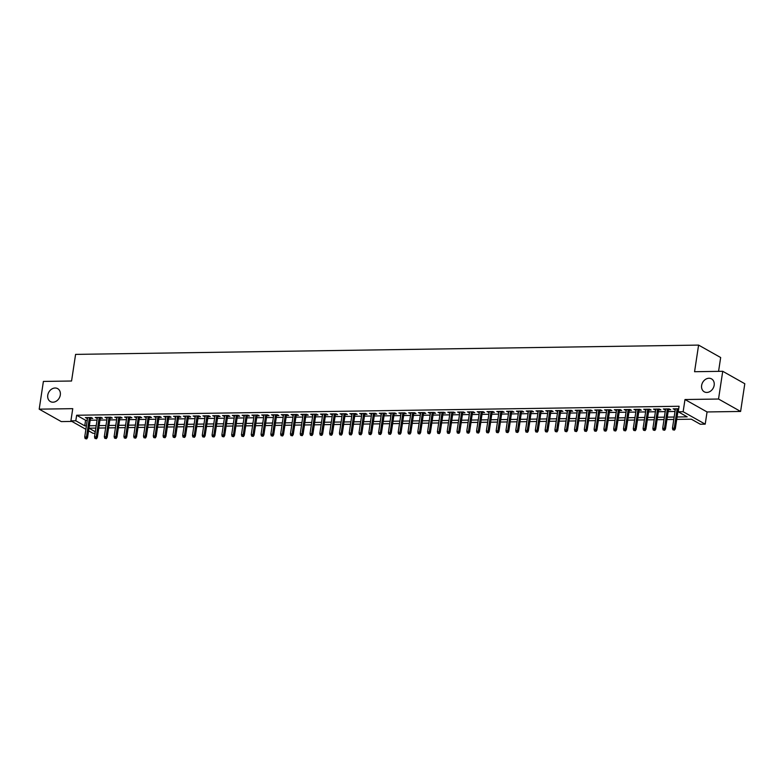 <?xml version="1.0" encoding="UTF-8"?>
<svg xmlns="http://www.w3.org/2000/svg" width="784" height="784" viewBox="0 0 784 784"><rect width="100%" height="100%" fill="white"/><g stroke="black" fill="none" stroke-linecap="round" stroke-linejoin="round"><path stroke-width="1.18" d="M60.299 395.009A7.419 5.988 119.4 0 1 50.392 401.565A7.419 5.988 119.4 0 1 47.765 395.195A7.419 5.988 119.4 0 1 57.673 388.639A7.419 5.988 119.4 0 1 60.299 395.009M714.165 385.258A7.419 5.988 119.4 0 1 704.257 391.814A7.419 5.988 119.4 0 1 701.631 385.444A7.419 5.988 119.4 0 1 711.539 378.888A7.419 5.988 119.4 0 1 714.165 385.258M95.06 433.258L92.973 433.297L88.582 430.818M718.575 371.361L720.663 357.524L698.593 345.097L75.587 354.388L71.56 381.014L43.394 381.426L39.2 409.16L61.27 421.596L71.922 421.429M698.593 345.097L694.565 371.714L722.73 371.293L744.8 383.729L740.606 411.453L718.536 399.027L684.991 399.526L683.138 411.727L705.208 424.154L700.308 424.232L691.37 419.195L676.729 419.411M684.991 399.526L707.06 411.953L740.606 411.453M707.06 411.953L705.208 424.154M722.73 371.293L718.536 399.027M90.454 418.401L92.747 418.362L91.248 417.529L85.378 417.607L87.524 418.44M100.254 418.254L102.537 418.215L101.048 417.382L95.168 417.47L97.324 418.293M110.054 418.107L112.337 418.068L110.848 417.235L104.968 417.323L107.124 418.146M119.844 417.96L122.128 417.931L120.638 417.088L114.758 417.176L116.914 417.999M129.644 417.813L131.928 417.784L130.438 416.941L124.558 417.029L126.714 417.862M139.434 417.666L141.718 417.637L140.228 416.794L134.358 416.882L136.504 417.715M149.234 417.519L151.518 417.49L150.028 416.647L144.148 416.735L146.304 417.568M159.025 417.372L161.318 417.343L159.818 416.5L153.948 416.588L156.094 417.421M168.825 417.225L171.108 417.196L169.618 416.353L163.738 416.441L165.894 417.274M178.625 417.088L180.908 417.049L179.418 416.206L173.538 416.294L175.694 417.127M188.415 416.941L190.698 416.902L189.209 416.059L183.329 416.147L185.485 416.98M198.215 416.794L200.498 416.755L199.009 415.912L193.129 416L195.285 416.833M208.005 416.647L210.288 416.608L208.799 415.775L202.929 415.863L205.075 416.686M217.805 416.5L220.088 416.461L218.599 415.628L212.719 415.716L214.875 416.539M227.595 416.353L229.888 416.314L228.389 415.481L222.519 415.569L224.665 416.392M237.395 416.206L239.679 416.177L238.189 415.334L232.309 415.422L234.465 416.245M247.195 416.059L249.479 416.03L247.989 415.187L242.109 415.275L244.265 416.108M256.985 415.912L259.269 415.883L257.779 415.04L251.899 415.128L254.055 415.961M266.785 415.765L269.069 415.736L267.579 414.893L261.699 414.981L263.855 415.814M276.576 415.618L278.859 415.589L277.369 414.746L271.489 414.834L273.645 415.667M286.376 415.471L288.659 415.442L287.169 414.599L281.289 414.687L283.445 415.52M296.166 415.334L298.459 415.295L296.96 414.452L291.089 414.54L293.236 415.373M305.966 415.187L308.249 415.148L306.76 414.305L300.88 414.393L303.036 415.226M315.766 415.04L318.049 415.001L316.56 414.168L310.68 414.246L312.836 415.079M325.556 414.893L327.839 414.854L326.35 414.021L320.47 414.109L322.626 414.932M335.356 414.746L337.639 414.707L336.15 413.874L330.27 413.962L332.426 414.785M345.146 414.599L347.43 414.569L345.94 413.727L340.06 413.815L342.216 414.638M354.946 414.452L357.23 414.422L355.74 413.58L349.86 413.668L352.016 414.501M364.736 414.305L367.03 414.275L365.53 413.433L359.66 413.521L361.806 414.354M374.536 414.158L376.82 414.128L375.33 413.286L369.45 413.374L371.606 414.207M384.336 414.011L386.62 413.981L385.13 413.139L379.25 413.227L381.406 414.06M394.127 413.864L396.41 413.834L394.92 412.992L389.04 413.08L391.196 413.913M403.927 413.727L406.21 413.687L404.72 412.845L398.84 412.933L400.996 413.766M413.717 413.58L416 413.54L414.511 412.698L408.631 412.786L410.787 413.619M423.517 413.433L425.8 413.393L424.311 412.56L418.431 412.639L420.587 413.472M433.307 413.286L435.6 413.246L434.101 412.413L428.231 412.502L430.377 413.325M443.107 413.139L445.39 413.099L443.901 412.266L438.021 412.355L440.177 413.178M452.907 412.992L455.19 412.952L453.701 412.119L447.821 412.208L449.977 413.031M462.697 412.845L464.981 412.815L463.491 411.972L457.611 412.061L459.767 412.894M472.497 412.698L474.781 412.668L473.291 411.825L467.411 411.914L469.567 412.747M482.287 412.551L484.571 412.521L483.081 411.678L477.201 411.767L479.357 412.6M492.087 412.404L494.371 412.374L492.881 411.531L487.001 411.62L489.157 412.453M501.878 412.257L504.171 412.227L502.671 411.384L496.801 411.473L498.947 412.306M511.678 412.11L513.961 412.08L512.471 411.237L506.591 411.326L508.747 412.159M521.478 411.972L523.761 411.933L522.271 411.09L516.391 411.179L518.547 412.012M531.268 411.825L533.551 411.786L532.062 410.943L526.182 411.032L528.338 411.865M541.068 411.678L543.351 411.639L541.862 410.806L535.982 410.894L538.138 411.718M550.858 411.531L553.141 411.492L551.652 410.659L545.772 410.747L547.928 411.571M560.658 411.384L562.941 411.345L561.452 410.512L555.572 410.6L557.728 411.424M570.448 411.237L572.741 411.208L571.242 410.365L565.372 410.453L567.518 411.277M580.248 411.09L582.532 411.061L581.042 410.218L575.162 410.306L577.318 411.139M590.048 410.943L592.332 410.914L590.832 410.071L584.962 410.159L587.108 410.992M599.838 410.796L602.122 410.767L600.632 409.924L594.752 410.012L596.908 410.845M609.638 410.649L611.922 410.62L610.432 409.777L604.552 409.865L606.708 410.698M619.429 410.502L621.712 410.473L620.222 409.63L614.342 409.718L616.498 410.551M629.229 410.365L631.512 410.326L630.022 409.483L624.142 409.571L626.298 410.404M639.019 410.218L641.302 410.179L639.813 409.336L633.942 409.424L636.089 410.257M648.819 410.071L651.102 410.032L649.613 409.199L643.733 409.277L645.889 410.11M658.619 409.924L660.902 409.885L659.403 409.052L653.533 409.14L655.679 409.963M668.409 409.777L670.692 409.738L669.203 408.905L663.323 408.993L665.479 409.816M677.092 416.99L687.196 416.843L678.248 411.796L679.081 406.259L76.646 415.246L85.593 420.283L87.249 420.253M90.18 420.214L97.049 420.106M99.98 420.067L106.849 419.969M109.78 419.92L116.64 419.822M119.57 419.773L126.44 419.675M129.37 419.626L136.23 419.528M139.16 419.479L146.03 419.381M148.96 419.332L155.82 419.234M158.75 419.195L165.62 419.087M168.55 419.048L175.42 418.94M178.35 418.901L185.21 418.793M188.14 418.754L195.01 418.646M197.94 418.607L204.8 418.499M207.731 418.46L214.6 418.352M217.531 418.313L224.391 418.215M227.321 418.166L234.191 418.068M237.121 418.019L243.991 417.921M246.921 417.872L253.781 417.774M256.711 417.725L263.581 417.627M266.511 417.578L273.371 417.48M276.301 417.441L283.171 417.333M286.101 417.294L292.961 417.186M295.891 417.147L302.761 417.039M305.691 417L312.561 416.892M315.491 416.853L322.351 416.745M325.282 416.706L332.151 416.608M335.082 416.559L341.942 416.461M344.872 416.412L351.742 416.314M354.672 416.265L361.532 416.167M364.462 416.118L371.332 416.02M374.262 415.971L381.132 415.873M384.062 415.834L390.922 415.726M393.852 415.687L400.722 415.579M403.652 415.54L410.512 415.432M413.442 415.393L420.312 415.285M423.242 415.246L430.102 415.138M433.033 415.099L439.902 415.001M442.833 414.952L449.702 414.854M452.633 414.805L459.493 414.707M462.423 414.658L469.293 414.56M472.223 414.511L479.083 414.413M482.013 414.364L488.883 414.266M491.813 414.217L498.673 414.119M501.603 414.079L508.473 413.972M511.403 413.932L518.263 413.825M521.203 413.785L528.063 413.678M530.993 413.638L537.863 413.531M540.793 413.491L547.653 413.384M550.584 413.344L557.453 413.246M560.384 413.197L567.244 413.099M570.174 413.05L577.044 412.952M579.974 412.903L586.834 412.805M589.774 412.756L596.634 412.658M599.564 412.609L606.434 412.511M609.364 412.472L616.224 412.364M619.154 412.325L626.024 412.217M628.954 412.178L635.814 412.07M638.744 412.031L645.614 411.923M648.544 411.884L655.404 411.776M658.344 411.737L665.204 411.639M668.135 411.59L675.004 411.492M678.709 408.758L673.123 408.846L675.279 409.669M85.887 429.299L70.903 420.861L72.755 408.66L39.2 409.16M70.903 420.861L75.803 420.792L84.75 425.83L86.416 425.8M76.646 415.246L75.803 420.792M678.248 411.796L683.138 411.727M88.974 428.211L95.285 431.759M673.799 419.45L666.929 419.558M663.999 419.597L657.139 419.705M654.209 419.744L647.339 419.852M644.409 419.891L637.539 419.999M634.609 420.038L627.749 420.146M624.819 420.185L617.949 420.283M615.019 420.332L608.159 420.43M605.228 420.479L598.359 420.577M595.428 420.626L588.568 420.724M585.638 420.773L578.768 420.871M575.838 420.92L568.968 421.018M566.038 421.057L559.178 421.165M556.248 421.204L549.378 421.312M546.448 421.351L539.588 421.459M536.658 421.498L529.788 421.606M526.858 421.645L519.998 421.753M517.068 421.792L510.198 421.89M507.268 421.939L500.398 422.037M497.468 422.086L490.608 422.184M487.677 422.233L480.808 422.331M477.877 422.38L471.017 422.478M468.087 422.527L461.217 422.625M458.287 422.674L451.427 422.772M448.497 422.811L441.627 422.919M438.697 422.958L431.837 423.066M428.897 423.105L422.037 423.213M419.107 423.252L412.237 423.36M409.307 423.399L402.447 423.507M399.517 423.546L392.647 423.644M389.717 423.693L382.857 423.791M379.926 423.84L373.057 423.938M370.126 423.987L363.266 424.085M360.326 424.134L353.466 424.232M350.536 424.281L343.666 424.379M340.736 424.418L333.876 424.526M330.946 424.565L324.076 424.673M321.146 424.712L314.286 424.82M311.356 424.859L304.486 424.967M301.556 425.006L294.696 425.114M291.756 425.153L284.896 425.251M281.966 425.3L275.096 425.398M272.166 425.447L265.306 425.545M262.375 425.594L255.506 425.692M252.575 425.741L245.715 425.839M242.785 425.888L235.915 425.986M232.985 426.026L226.125 426.133M223.185 426.173L216.325 426.28M213.395 426.32L206.525 426.427M203.595 426.467L196.735 426.574M193.805 426.614L186.935 426.721M184.005 426.761L177.145 426.868M174.215 426.908L167.345 427.006M164.415 427.055L157.555 427.153M154.615 427.202L147.755 427.3M144.824 427.349L137.955 427.447M135.024 427.496L128.164 427.594M125.234 427.643L118.364 427.741M115.434 427.78L108.574 427.888M105.644 427.927L98.774 428.035M95.844 428.074L88.984 428.182M89.347 425.761L96.207 425.653M99.137 425.614L106.007 425.506M108.937 425.467L115.807 425.369M118.737 425.32L125.597 425.222M128.527 425.173L135.397 425.075M138.327 425.026L145.187 424.928M148.117 424.879L154.987 424.781M157.917 424.732L164.777 424.634M167.707 424.595L174.577 424.487M177.507 424.448L184.377 424.34M187.307 424.301L194.167 424.193M197.098 424.154L203.967 424.046M206.898 424.007L213.758 423.899M216.688 423.86L223.558 423.762M226.488 423.713L233.348 423.615M236.278 423.566L243.148 423.468M246.078 423.419L252.948 423.321M255.878 423.272L262.738 423.174M265.668 423.125L272.538 423.027M275.468 422.978L282.328 422.88M285.258 422.841L292.128 422.733M295.058 422.694L301.918 422.586M304.849 422.547L311.718 422.439M314.649 422.4L321.509 422.292M324.449 422.253L331.309 422.145M334.239 422.106L341.109 422.008M344.039 421.959L350.899 421.861M353.829 421.812L360.699 421.714M363.629 421.665L370.489 421.567M373.419 421.518L380.289 421.42M383.219 421.371L390.079 421.273M393.019 421.233L399.879 421.126M402.809 421.086L409.679 420.979M412.609 420.939L419.469 420.832M422.4 420.792L429.269 420.685M432.2 420.645L439.06 420.538M441.99 420.498L448.86 420.4M451.79 420.351L458.65 420.253M461.59 420.204L468.45 420.106M471.38 420.057L478.25 419.959M481.18 419.91L488.04 419.812M490.97 419.763L497.84 419.665M500.77 419.616L507.63 419.518M510.56 419.479L517.43 419.371M520.36 419.332L527.22 419.224M530.16 419.185L537.02 419.077M539.951 419.038L546.82 418.93M549.751 418.891L556.611 418.783M559.541 418.744L566.411 418.646M569.341 418.597L576.201 418.499M579.131 418.45L586.001 418.352M588.931 418.303L595.791 418.205M598.731 418.156L605.591 418.058M608.521 418.009L615.391 417.911M618.321 417.872L625.181 417.764M628.111 417.725L634.981 417.617M637.911 417.578L644.771 417.47M647.702 417.431L654.571 417.323M657.502 417.284L664.362 417.176M667.302 417.137L674.162 417.039M85.593 420.283L84.75 425.83M674.74 408.817L674.612 409.679M664.95 408.964L664.812 409.826M655.15 409.111L655.022 409.973M645.359 409.258L645.222 410.12M635.559 409.405L635.432 410.267M625.769 409.552L625.632 410.414M615.969 409.699L615.842 410.561M606.169 409.846L606.042 410.708M596.379 409.993L596.242 410.855M586.579 410.13L586.452 411.002M576.789 410.277L576.652 411.149M566.989 410.424L566.861 411.286M557.199 410.571L557.061 411.433M547.399 410.718L547.271 411.58M537.599 410.865L537.471 411.727M527.808 411.012L527.671 411.874M518.008 411.159L517.881 412.021M508.218 411.306L508.081 412.168M498.418 411.453L498.291 412.315M488.628 411.6L488.491 412.462M478.828 411.747L478.701 412.609M469.028 411.884L468.901 412.756M459.238 412.031L459.101 412.903M449.438 412.178L449.31 413.041M439.648 412.325L439.51 413.188M429.848 412.472L429.72 413.335M420.057 412.619L419.92 413.482M410.257 412.766L410.13 413.629M400.457 412.913L400.33 413.776M390.667 413.06L390.53 413.923M380.867 413.207L380.74 414.07M371.077 413.354L370.94 414.217M361.277 413.491L361.15 414.364M351.487 413.638L351.35 414.511M341.687 413.785L341.559 414.648M331.887 413.932L331.759 414.795M322.097 414.079L321.959 414.942M312.297 414.226L312.169 415.089M302.506 414.373L302.369 415.236M292.706 414.52L292.579 415.383M282.916 414.667L282.779 415.53M273.116 414.814L272.989 415.677M263.316 414.961L263.189 415.824M253.526 415.108L253.399 415.971M243.726 415.246L243.599 416.118M233.936 415.393L233.799 416.265M224.136 415.54L224.008 416.402M214.346 415.687L214.208 416.549M204.546 415.834L204.418 416.696M194.746 415.981L194.618 416.843M184.955 416.128L184.828 416.99M175.155 416.275L175.028 417.137M165.365 416.422L165.228 417.284M155.565 416.569L155.438 417.431M145.775 416.716L145.638 417.578M135.975 416.853L135.848 417.725M126.175 417L126.048 417.872M116.385 417.147L116.257 418.009M106.585 417.294L106.457 418.156M96.795 417.441L96.657 418.303M86.995 417.588L86.867 418.45M673.858 429.789L672.878 429.799L674.456 430.122L673.858 429.789L674.23 428.201L672.466 428.231L675.406 408.807M677.17 408.787L674.23 428.201L675.308 428.809L678.336 408.768M674.456 430.122L675.308 428.809M672.466 428.231L672.878 429.799M664.068 429.936L663.088 429.946L664.665 430.269L664.068 429.936L664.44 428.348L662.676 428.378L665.606 408.954M667.37 408.925L664.44 428.348L665.508 428.956L668.536 408.915M664.665 430.269L665.508 428.956M662.676 428.378L663.088 429.946M654.268 430.083L653.288 430.093L654.865 430.416L654.268 430.083L654.64 428.495L652.876 428.525L655.816 409.101M657.58 409.072L654.64 428.495L655.718 429.103L658.746 409.062M654.865 430.416L655.718 429.103M652.876 428.525L653.288 430.093M644.477 430.23L643.497 430.24L645.065 430.563L644.477 430.23L644.84 428.642L643.086 428.672L646.016 409.248M647.78 409.219L644.84 428.642L645.918 429.25L648.946 409.209M645.065 430.563L645.918 429.25M643.086 428.672L643.497 430.24M634.677 430.367L633.697 430.387L635.275 430.71L634.677 430.367L635.05 428.789L633.286 428.819L636.226 409.395M637.99 409.366L635.05 428.789L636.118 429.397L639.156 409.346M635.275 430.71L636.118 429.397M633.286 428.819L633.697 430.387M624.877 430.514L623.897 430.534L625.475 430.857L624.877 430.514L625.25 428.936L623.486 428.966L626.426 409.542M628.19 409.513L625.25 428.936L626.328 429.544L629.356 409.493M625.475 430.857L626.328 429.544M623.486 428.966L623.897 430.534M615.087 430.661L614.107 430.681L615.685 431.004L615.087 430.661L615.46 429.083L613.696 429.113L616.636 409.689M618.39 409.66L615.46 429.083L616.528 429.691L619.566 409.64M615.685 431.004L616.528 429.691M613.696 429.113L614.107 430.681M605.287 430.808L604.307 430.828L605.885 431.141L605.287 430.808L605.66 429.23L603.896 429.25L606.836 409.836M608.6 409.807L605.66 429.23L606.738 429.828L609.766 409.787M605.885 431.141L606.738 429.828M603.896 429.25L604.307 430.828M595.497 430.955L594.517 430.975L596.095 431.288L595.497 430.955L595.869 429.377L594.105 429.397L597.036 409.983M598.8 409.954L595.869 429.377L596.938 429.975L599.966 409.934M596.095 431.288L596.938 429.975M594.105 429.397L594.517 430.975M585.697 431.102L584.717 431.112L586.295 431.435L585.697 431.102L586.069 429.524L584.305 429.544L587.245 410.12M589.009 410.101L586.069 429.524L587.147 430.122L590.176 410.081M586.295 431.435L587.147 430.122M584.305 429.544L584.717 431.112M575.907 431.249L574.927 431.259L576.495 431.582L575.907 431.249L576.269 429.661L574.515 429.691L577.445 410.267M579.209 410.248L576.269 429.661L577.347 430.269L580.376 410.228M576.495 431.582L577.347 430.269M574.515 429.691L574.927 431.259M566.107 431.396L565.127 431.406L566.705 431.729L566.107 431.396L566.479 429.808L564.715 429.838L567.655 410.414M569.419 410.395L566.479 429.808L567.547 430.416L570.585 410.375M566.705 431.729L567.547 430.416M564.715 429.838L565.127 431.406M556.307 431.543L555.327 431.553L556.905 431.876L556.307 431.543L556.679 429.955L554.915 429.985L557.855 410.561M559.619 410.542L556.679 429.955L557.757 430.563L560.785 410.522M556.905 431.876L557.757 430.563M554.915 429.985L555.327 431.553M546.517 431.69L545.537 431.7L547.114 432.023L546.517 431.69L546.889 430.102L545.125 430.132L548.065 410.708M549.819 410.679L546.889 430.102L547.957 430.71L550.995 410.669M547.114 432.023L547.957 430.71M545.125 430.132L545.537 431.7M536.717 431.837L535.737 431.847L537.314 432.17L536.717 431.837L537.089 430.249L535.325 430.279L538.265 410.855M540.029 410.826L537.089 430.249L538.167 430.857L541.195 410.816M537.314 432.17L538.167 430.857M535.325 430.279L535.737 431.847M526.926 431.974L525.946 431.994L527.524 432.317L526.926 431.974L527.299 430.396L525.535 430.426L528.465 411.002M530.229 410.973L527.299 430.396L528.367 431.004L531.395 410.953M527.524 432.317L528.367 431.004M525.535 430.426L525.946 431.994M517.126 432.121L516.146 432.141L517.724 432.464L517.126 432.121L517.499 430.543L515.735 430.573L518.675 411.149M520.439 411.12L517.499 430.543L518.577 431.151L521.605 411.1M517.724 432.464L518.577 431.151M515.735 430.573L516.146 432.141M507.336 432.268L506.356 432.288L507.924 432.611L507.336 432.268L507.699 430.69L505.945 430.72L508.875 411.296M510.639 411.267L507.699 430.69L508.777 431.298L511.805 411.247M507.924 432.611L508.777 431.298M505.945 430.72L506.356 432.288M497.536 432.415L496.556 432.435L498.134 432.748L497.536 432.415L497.909 430.837L496.145 430.857L499.085 411.443M500.849 411.414L497.909 430.837L498.977 431.435L502.015 411.394M498.134 432.748L498.977 431.435M496.145 430.857L496.556 432.435M487.736 432.562L486.756 432.582L488.334 432.895L487.736 432.562L488.109 430.984L486.345 431.004L489.285 411.59M491.049 411.561L488.109 430.984L489.187 431.582L492.215 411.541M488.334 432.895L489.187 431.582M486.345 431.004L486.756 432.582M477.946 432.709L476.966 432.729L478.544 433.042L477.946 432.709L478.318 431.131L476.554 431.151L479.494 411.737M481.249 411.708L478.318 431.131L479.387 431.729L482.425 411.688M478.544 433.042L479.387 431.729M476.554 431.151L476.966 432.729M468.146 432.856L467.166 432.866L468.744 433.189L468.146 432.856L468.518 431.278L466.754 431.298L469.694 411.874M471.458 411.855L468.518 431.278L469.596 431.876L472.625 411.835M468.744 433.189L469.596 431.876M466.754 431.298L467.166 432.866M458.356 433.003L457.376 433.013L458.954 433.336L458.356 433.003L458.728 431.416L456.964 431.445L459.894 412.021M461.658 412.002L458.728 431.416L459.796 432.023L462.825 411.982M458.954 433.336L459.796 432.023M456.964 431.445L457.376 433.013M448.556 433.15L447.576 433.16L449.154 433.483L448.556 433.15L448.928 431.563L447.164 431.592L450.104 412.168M451.868 412.149L448.928 431.563L450.006 432.17L453.034 412.129M449.154 433.483L450.006 432.17M447.164 431.592L447.576 433.16M438.766 433.297L437.786 433.307L439.354 433.63L438.766 433.297L439.128 431.71L437.374 431.739L440.304 412.315M442.068 412.286L439.128 431.71L440.206 432.317L443.234 412.276M439.354 433.63L440.206 432.317M437.374 431.739L437.786 433.307M428.966 433.444L427.986 433.454L429.563 433.777L428.966 433.444L429.338 431.857L427.574 431.886L430.514 412.462M432.278 412.433L429.338 431.857L430.406 432.464L433.444 412.423M429.563 433.777L430.406 432.464M427.574 431.886L427.986 433.454M419.166 433.591L418.186 433.601L419.763 433.924L419.166 433.591L419.538 432.004L417.774 432.033L420.714 412.609M422.478 412.58L419.538 432.004L420.616 432.611L423.644 412.57M419.763 433.924L420.616 432.611M417.774 432.033L418.186 433.601M409.375 433.728L408.395 433.748L409.973 434.071L409.375 433.728L409.748 432.151L407.984 432.18L410.924 412.756M412.678 412.727L409.748 432.151L410.816 432.758L413.854 412.707M409.973 434.071L410.816 432.758M407.984 432.18L408.395 433.748M399.575 433.875L398.595 433.895L400.173 434.218L399.575 433.875L399.948 432.298L398.184 432.327L401.124 412.903M402.888 412.874L399.948 432.298L401.026 432.905L404.054 412.854M400.173 434.218L401.026 432.905M398.184 432.327L398.595 433.895M389.785 434.022L388.805 434.042L390.383 434.365L389.785 434.022L390.158 432.445L388.394 432.464L391.324 413.05M393.088 413.021L390.158 432.445L391.226 433.052L394.254 413.001M390.383 434.365L391.226 433.052M388.394 432.464L388.805 434.042M379.985 434.169L379.005 434.189L380.583 434.503L379.985 434.169L380.358 432.592L378.594 432.611L381.534 413.197M383.298 413.168L380.358 432.592L381.436 433.189L384.464 413.148M380.583 434.503L381.436 433.189M378.594 432.611L379.005 434.189M370.195 434.316L369.215 434.336L370.783 434.65L370.195 434.316L370.558 432.739L368.803 432.758L371.734 413.344M373.498 413.315L370.558 432.739L371.636 433.336L374.664 413.295M370.783 434.65L371.636 433.336M368.803 432.758L369.215 434.336M360.395 434.463L359.415 434.473L360.993 434.797L360.395 434.463L360.767 432.886L359.003 432.905L361.943 413.482M363.707 413.462L360.767 432.886L361.836 433.483L364.874 413.442M360.993 434.797L361.836 433.483M359.003 432.905L359.415 434.473M350.595 434.61L349.615 434.62L351.193 434.944L350.595 434.61L350.967 433.023L349.203 433.052L352.143 413.629M353.907 413.609L350.967 433.023L352.045 433.63L355.074 413.589M351.193 434.944L352.045 433.63M349.203 433.052L349.615 434.62M340.805 434.757L339.825 434.767L341.403 435.091L340.805 434.757L341.177 433.17L339.413 433.199L342.353 413.776M344.107 413.756L341.177 433.17L342.245 433.777L345.283 413.736M341.403 435.091L342.245 433.777M339.413 433.199L339.825 434.767M331.005 434.904L330.025 434.914L331.603 435.238L331.005 434.904L331.377 433.317L329.613 433.346L332.553 413.923M334.317 413.903L331.377 433.317L332.455 433.924L335.483 413.883M331.603 435.238L332.455 433.924M329.613 433.346L330.025 434.914M321.215 435.051L320.235 435.061L321.812 435.385L321.215 435.051L321.587 433.464L319.823 433.493L322.753 414.07M324.517 414.04L321.587 433.464L322.655 434.071L325.683 414.03M321.812 435.385L322.655 434.071M319.823 433.493L320.235 435.061M311.415 435.198L310.435 435.208L312.012 435.532L311.415 435.198L311.787 433.611L310.023 433.64L312.963 414.217M314.727 414.187L311.787 433.611L312.865 434.218L315.893 414.177M312.012 435.532L312.865 434.218M310.023 433.64L310.435 435.208M301.624 435.336L300.644 435.355L302.212 435.679L301.624 435.336L301.987 433.758L300.233 433.787L303.163 414.364M304.927 414.334L301.987 433.758L303.065 434.365L306.093 414.315M302.212 435.679L303.065 434.365M300.233 433.787L300.644 435.355M291.824 435.483L290.844 435.502L292.422 435.826L291.824 435.483L292.197 433.905L290.433 433.934L293.373 414.511M295.137 414.481L292.197 433.905L293.265 434.512L296.303 414.462M292.422 435.826L293.265 434.512M290.433 433.934L290.844 435.502M282.024 435.63L281.054 435.649L282.622 435.973L282.024 435.63L282.397 434.052L280.633 434.081L283.573 414.658M285.337 414.628L282.397 434.052L283.475 434.659L286.503 414.609M282.622 435.973L283.475 434.659M280.633 434.081L281.054 435.649M272.234 435.777L271.254 435.796L272.832 436.11L272.234 435.777L272.607 434.199L270.843 434.218L273.783 414.805M275.537 414.775L272.607 434.199L273.675 434.797L276.713 414.756M272.832 436.11L273.675 434.797M270.843 434.218L271.254 435.796M262.434 435.924L261.454 435.943L263.032 436.257L262.434 435.924L262.807 434.346L261.043 434.365L263.983 414.952M265.747 414.922L262.807 434.346L263.885 434.944L266.913 414.903M263.032 436.257L263.885 434.944M261.043 434.365L261.454 435.943M252.644 436.071L251.664 436.09L253.242 436.404L252.644 436.071L253.016 434.493L251.252 434.512L254.183 415.089M255.947 415.069L253.016 434.493L254.085 435.091L257.123 415.05M253.242 436.404L254.085 435.091M251.252 434.512L251.664 436.09M242.844 436.218L241.864 436.227L243.442 436.551L242.844 436.218L243.216 434.63L241.452 434.659L244.392 415.236M246.156 415.216L243.216 434.63L244.294 435.238L247.323 415.197M243.442 436.551L244.294 435.238M241.452 434.659L241.864 436.227M233.054 436.365L232.074 436.374L233.642 436.698L233.054 436.365L233.416 434.777L231.662 434.806L234.592 415.383M236.356 415.363L233.416 434.777L234.494 435.385L237.523 415.344M233.642 436.698L234.494 435.385M231.662 434.806L232.074 436.374M223.254 436.512L222.274 436.521L223.852 436.845L223.254 436.512L223.626 434.924L221.862 434.953L224.802 415.53M226.566 415.51L223.626 434.924L224.694 435.532L227.732 415.491M223.852 436.845L224.694 435.532M221.862 434.953L222.274 436.521M213.454 436.659L212.484 436.668L214.052 436.992L213.454 436.659L213.826 435.071L212.062 435.1L215.002 415.677M216.766 415.647L213.826 435.071L214.904 435.679L217.932 415.638M214.052 436.992L214.904 435.679M212.062 435.1L212.484 436.668M203.664 436.806L202.684 436.815L204.261 437.139L203.664 436.806L204.036 435.218L202.272 435.247L205.212 415.824M206.976 415.794L204.036 435.218L205.104 435.826L208.142 415.785M204.261 437.139L205.104 435.826M202.272 435.247L202.684 436.815M193.864 436.943L192.884 436.962L194.461 437.286L193.864 436.943L194.236 435.365L192.472 435.394L195.412 415.971M197.176 415.941L194.236 435.365L195.314 435.973L198.342 415.932M194.461 437.286L195.314 435.973M192.472 435.394L192.884 436.962M184.073 437.09L183.093 437.109L184.671 437.433L184.073 437.09L184.446 435.512L182.682 435.541L185.612 416.118M187.376 416.088L184.446 435.512L185.514 436.12L188.552 416.069M184.671 437.433L185.514 436.12M182.682 435.541L183.093 437.109M174.273 437.237L173.293 437.256L174.871 437.58L174.273 437.237L174.646 435.659L172.882 435.688L175.822 416.265M177.586 416.235L174.646 435.659L175.724 436.267L178.752 416.216M174.871 437.58L175.724 436.267M172.882 435.688L173.293 437.256M164.483 437.384L163.503 437.403L165.071 437.727L164.483 437.384L164.856 435.806L163.092 435.826L166.022 416.412M167.786 416.382L164.856 435.806L165.924 436.404L168.952 416.363M165.071 437.727L165.924 436.404M163.092 435.826L163.503 437.403M154.683 437.531L153.703 437.55L155.281 437.864L154.683 437.531L155.056 435.953L153.292 435.973L156.232 416.559M157.996 416.529L155.056 435.953L156.124 436.551L159.162 416.51M155.281 437.864L156.124 436.551M153.292 435.973L153.703 437.55M144.883 437.678L143.913 437.697L145.481 438.011L144.883 437.678L145.256 436.1L143.492 436.12L146.432 416.706M148.196 416.676L145.256 436.1L146.334 436.698L149.362 416.657M145.481 438.011L146.334 436.698M143.492 436.12L143.913 437.697M135.093 437.825L134.113 437.835L135.691 438.158L135.093 437.825L135.465 436.247L133.701 436.267L136.641 416.843M138.405 416.823L135.465 436.247L136.534 436.845L139.572 416.804M135.691 438.158L136.534 436.845M133.701 436.267L134.113 437.835M125.293 437.972L124.313 437.982L125.891 438.305L125.293 437.972L125.665 436.384L123.901 436.414L126.841 416.99M128.605 416.97L125.665 436.384L126.743 436.992L129.772 416.951M125.891 438.305L126.743 436.992M123.901 436.414L124.313 437.982M115.503 438.119L114.523 438.129L116.101 438.452L115.503 438.119L115.875 436.531L114.111 436.561L117.041 417.137M118.805 417.117L115.875 436.531L116.943 437.139L119.981 417.098M116.101 438.452L116.943 437.139M114.111 436.561L114.523 438.129M105.703 438.266L104.723 438.276L106.301 438.599L105.703 438.266L106.075 436.678L104.311 436.708L107.251 417.284M109.015 417.255L106.075 436.678L107.153 437.286L110.181 417.245M106.301 438.599L107.153 437.286M104.311 436.708L104.723 438.276M95.913 438.413L94.933 438.423L96.501 438.746L95.913 438.413L96.285 436.825L94.521 436.855L97.451 417.431M99.215 417.402L96.285 436.825L97.353 437.433L100.381 417.392M96.501 438.746L97.353 437.433M94.521 436.855L94.933 438.423M86.113 438.56L85.133 438.57L86.71 438.893L86.113 438.56L86.485 436.972L84.721 437.002L87.661 417.578M89.425 417.549L86.485 436.972L87.553 437.58L90.591 417.539M86.71 438.893L87.553 437.58M84.721 437.002L85.133 438.57"/></g></svg>
